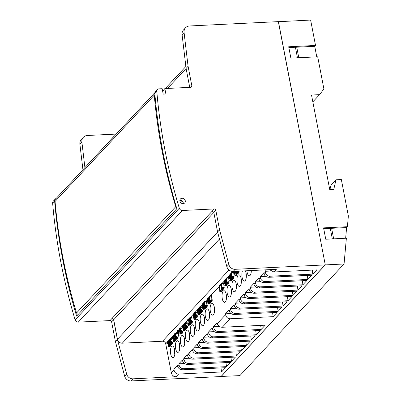 <?xml version="1.0" encoding="UTF-8"?>
<svg xmlns="http://www.w3.org/2000/svg" width="401" height="401" viewBox="0 0 401 401"><rect width="100%" height="100%" fill="white"/><g stroke="black" fill="none" stroke-linecap="round" stroke-linejoin="round"><path stroke-width="0.6" d="M214.149 307.873L214.595 310.173M241.036 278.058A2.195 0.842 -92.8 0 0 241.041 279.256M164.841 88.571L165.884 93.979L163.202 94.11L162.159 88.701L159.012 88.857A2.907 2.516 43 0 0 157.408 89.578A2.907 2.516 43 0 0 156.811 91.398A581.525 503.561 43 0 0 179.307 208.214A2.907 2.516 43 0 0 182.44 210.495L214.194 208.941A1.454 1.258 -137 0 1 215.793 210.229L219.568 229.823L228.836 264.54A5.814 5.038 43 0 0 235.156 269.307L325.181 264.906L324.81 262.47L278.329 21.629L189.563 25.97A7.268 6.296 43 0 0 185.548 27.769A7.268 6.296 43 0 0 184.079 32.586L188.074 66.29L191.848 85.889A1.454 1.258 -137 0 1 190.771 87.303L164.841 88.571L162.651 91.248M332.324 238.906L330.294 228.359M297.447 57.804L295.417 47.253M116.2 134.074L87.368 135.488A7.268 6.296 43 0 0 83.358 137.287A7.268 6.296 43 0 0 81.889 142.099L84.912 167.608M176.129 376.714A4.361 3.774 43 0 1 171.327 372.855L165.728 343.797A2.907 2.516 43 0 0 162.525 341.226L122.28 343.191A4.361 3.774 43 0 1 117.473 339.336L113.704 319.737L112.095 318.454L113.603 319.742L117.378 339.341L126.646 374.058A5.814 5.038 43 0 0 132.967 378.825L176.129 376.714L178.6 374.058L221.537 371.958L225.507 367.707L182.565 369.807L183.558 368.74L226.5 366.639L230.47 362.389L187.528 364.489L188.52 363.426L231.462 361.326L235.427 357.07L192.49 359.171L193.482 358.108L236.42 356.008L240.389 351.757L197.452 353.857L198.445 352.79L241.382 350.69L245.352 346.439L202.41 348.539L203.407 347.477L246.344 345.376L250.314 341.121L207.372 343.221L208.365 342.158L251.307 340.058L255.277 335.802L212.335 337.903L213.327 336.84L256.269 334.74L260.234 330.489L217.297 332.589L218.289 331.522L261.226 329.421L265.196 325.171L222.259 327.271L230.194 318.765L273.136 316.665L277.101 312.409L234.164 314.509L235.156 313.447L278.093 311.346L282.063 307.096L239.126 309.196L240.119 308.133L283.056 306.033L287.026 301.778L244.084 303.878L245.076 302.815L288.018 300.715L291.988 296.459L249.046 298.56L250.039 297.497L292.981 295.397L296.951 291.146L254.008 293.246L255.001 292.179L297.943 290.078L301.908 285.828L258.971 287.928L259.963 286.865L302.9 284.765L306.87 280.51L263.933 282.61L264.926 281.547L307.863 279.447L311.833 275.191L268.891 277.291L269.883 276.229L312.825 274.129L316.795 269.878L273.853 271.978L276.339 269.322L233.171 271.437L235.156 269.307M56.055 198.53A2.907 2.516 43 0 0 55.218 199.091A2.907 2.516 43 0 0 54.621 200.916A581.525 503.561 -137 0 0 76.621 316.093L176.831 208.705A581.525 503.561 43 0 1 154.826 93.523L156.811 91.398M220.996 367.928L221.537 371.958M225.958 362.609L226.5 366.639M230.921 357.291L231.462 361.326M235.878 351.978L236.42 356.008M240.841 346.659L241.382 350.69M245.803 341.341L246.344 345.376M250.765 336.023L251.307 340.058M255.728 330.71L256.269 334.74M260.685 325.391L261.226 329.421M272.595 312.63L273.136 316.665M277.552 307.316L278.093 311.346M282.515 301.998L283.056 306.033M287.477 296.68L288.018 300.715M292.439 291.367L292.981 295.397M297.402 286.048L297.943 290.078M302.359 280.73L302.9 284.765M307.321 275.412L307.863 279.447M312.284 270.099L312.825 274.129M171.327 372.855L174.009 369.978C174.61 372.574 176.144 373.933 178.6 374.058M174.009 369.978L173.894 369.126L179.483 368.85M182.565 369.807C180.089 369.707 178.42 368.494 177.563 366.168L177.367 365.401L173.894 369.126M177.563 366.168L178.971 364.664L178.856 363.807L184.445 363.532M187.528 364.489C185.046 364.389 183.382 363.176 182.525 360.85L182.33 360.083L178.856 363.807M182.525 360.85L183.934 359.346L183.818 358.489L189.402 358.218M192.49 359.171C190.009 359.07 188.345 357.862 187.488 355.537L187.292 354.77L183.818 358.489M187.488 355.537L188.891 354.028L188.781 353.171L194.365 352.9M197.452 353.857C194.971 353.757 193.302 352.544 192.45 350.218L192.249 349.451L188.781 353.171M192.45 350.218L193.853 348.71L193.738 347.857L199.327 347.582M202.41 348.539C199.934 348.439 198.264 347.226 197.412 344.9L197.212 344.133L193.738 347.857M197.412 344.9L198.816 343.396L198.701 342.539L204.289 342.269M207.372 343.221C204.896 343.121 203.227 341.908 202.37 339.587L202.174 338.82L198.701 342.539M202.37 339.587L203.778 338.078L203.663 337.221L209.247 336.95M212.335 337.903C209.853 337.807 208.189 336.594 207.332 334.269L207.137 333.502L203.663 337.221M207.332 334.269L208.741 332.76L208.625 331.908L214.209 331.632M217.297 332.589C214.816 332.489 213.152 331.276 212.294 328.95L212.099 328.183L208.625 331.908M212.294 328.95L213.698 327.447L213.588 326.589L219.172 326.314M222.259 327.271C219.778 327.171 218.109 325.958 217.257 323.632L217.056 322.865L213.588 326.589M217.257 323.632L225.608 314.685L225.492 313.828L231.076 313.557M234.164 314.509C231.683 314.414 230.019 313.201 229.161 310.875L228.966 310.108L225.492 313.828M229.161 310.875L230.565 309.366L230.455 308.514L236.039 308.239M239.126 309.196C236.645 309.096 234.976 307.883 234.124 305.557L233.923 304.79L230.455 308.514M234.124 305.557L235.527 304.053L235.412 303.196L241.001 302.92M244.084 303.878C241.608 303.778 239.938 302.565 239.086 300.244L238.886 299.477L235.412 303.196M239.086 300.244L240.49 298.735L240.374 297.878L245.963 297.607M249.046 298.56C246.57 298.464 244.901 297.251 244.044 294.925L243.848 294.159L240.374 297.878M244.044 294.925L245.452 293.417L245.337 292.565L250.921 292.289M254.008 293.246C251.527 293.146 249.863 291.933 249.006 289.607L248.81 288.84L245.337 292.565M249.006 289.607L250.414 288.098L250.299 287.246L255.883 286.971M258.971 287.928C256.49 287.828 254.825 286.615 253.968 284.289L253.773 283.522L250.299 287.246M253.968 284.289L255.372 282.785L255.262 281.928L260.845 281.657M263.933 282.61C261.452 282.51 259.783 281.302 258.931 278.976L258.73 278.209L255.262 281.928M258.931 278.976L260.334 277.467L260.219 276.61L265.808 276.339M268.891 277.291C266.414 277.196 264.745 275.983 263.888 273.657L263.693 272.891L260.219 276.61M263.888 273.657L265.297 272.149L265.181 271.297L270.77 271.021M266.575 269.803L265.181 271.297M174.651 349.727A5.814 2.226 -92.8 0 0 172.385 346.043A5.814 2.226 -92.8 0 0 170.445 351.958A5.814 2.226 -92.8 0 0 172.951 357.662A5.814 2.226 -92.8 0 0 174.651 349.727M184.575 339.091A5.814 2.226 -92.8 0 0 182.305 335.411A5.814 2.226 -92.8 0 0 180.365 341.326A5.814 2.226 -92.8 0 0 182.871 347.025A5.814 2.226 -92.8 0 0 184.575 339.091M179.613 344.409A5.814 2.226 -92.8 0 0 177.342 340.725A5.814 2.226 -92.8 0 0 175.407 346.644A5.814 2.226 -92.8 0 0 177.914 352.344A5.814 2.226 -92.8 0 0 179.613 344.409M189.533 333.777A5.814 2.226 -92.8 0 0 187.267 330.093A5.814 2.226 -92.8 0 0 185.327 336.013A5.814 2.226 -92.8 0 0 187.833 341.712A5.814 2.226 -92.8 0 0 189.533 333.777M209.377 312.509A5.814 2.226 -92.8 0 0 207.111 308.83A5.814 2.226 -92.8 0 0 205.172 314.745A5.814 2.226 -92.8 0 0 207.678 320.444A5.814 2.226 -92.8 0 0 209.377 312.509M199.457 323.146A5.814 2.226 -92.8 0 0 197.187 319.462A5.814 2.226 -92.8 0 0 195.247 325.376A5.814 2.226 -92.8 0 0 197.758 331.081A5.814 2.226 -92.8 0 0 199.457 323.146M194.495 328.459A5.814 2.226 -92.8 0 0 192.224 324.78A5.814 2.226 -92.8 0 0 190.29 330.695A5.814 2.226 -92.8 0 0 192.796 336.394A5.814 2.226 -92.8 0 0 194.495 328.459M204.415 317.828A5.814 2.226 -92.8 0 0 202.149 314.143A5.814 2.226 -92.8 0 0 200.209 320.063A5.814 2.226 -92.8 0 0 202.716 325.762A5.814 2.226 -92.8 0 0 204.415 317.828M214.34 307.196A5.814 2.226 -92.8 0 0 212.069 303.512A5.814 2.226 -92.8 0 0 210.129 309.432A5.814 2.226 -92.8 0 0 212.64 315.131A5.814 2.226 -92.8 0 0 214.34 307.196M226.244 294.434A5.814 2.226 -92.8 0 0 223.974 290.755A5.814 2.226 -92.8 0 0 222.039 296.67A5.814 2.226 -92.8 0 0 224.545 302.369A5.814 2.226 -92.8 0 0 226.244 294.434M242.43 270.981A5.814 2.226 -92.8 0 0 242.119 277.432A5.814 2.226 -92.8 0 0 244.389 281.106A5.814 2.226 -92.8 0 0 246.089 273.171A5.814 2.226 -92.8 0 0 245.347 270.84M236.164 283.803A5.814 2.226 -92.8 0 0 233.898 280.124A5.814 2.226 -92.8 0 0 231.958 286.038A5.814 2.226 -92.8 0 0 234.465 291.738A5.814 2.226 -92.8 0 0 236.164 283.803M231.207 289.121A5.814 2.226 -92.8 0 0 228.936 285.437A5.814 2.226 -92.8 0 0 226.996 291.357A5.814 2.226 -92.8 0 0 229.502 297.056A5.814 2.226 -92.8 0 0 231.207 289.121M241.126 278.484A5.814 2.226 -92.8 0 0 238.856 274.805A5.814 2.226 -92.8 0 0 236.921 280.72A5.814 2.226 -92.8 0 0 239.427 286.419A5.814 2.226 -92.8 0 0 241.126 278.484M253.958 270.419A5.814 2.226 -92.8 0 0 254.309 270.474A5.814 2.226 -92.8 0 0 254.655 270.384M246.891 270.765A5.814 2.226 -92.8 0 0 249.347 275.788A5.814 2.226 -92.8 0 0 251.307 270.55M236.209 271.287L236.64 273.357L238.189 273.342L238.896 272.59L239.056 271.146M234.119 271.387L233.783 272.254L233.918 272.941L234.329 272.5L234.931 275.607L236.52 275.271L236.7 273.372M232.901 276.414L233.327 272.169L231.984 272.239L230.5 273.833L230.61 274.404L231.768 273.166L231.297 277.973L231.678 278.67L232.159 278.575L232.791 276.926L232.74 276.419L232.535 276.645L232.44 277.442L231.858 278.058L231.497 277.477L231.984 272.239M231.888 278.725L233.232 278.66L233.933 277.903L234.084 276.354L232.74 276.419M229.803 281.096L231.207 279.592L230.63 276.6L229.853 277.993L229.242 277.402L229.407 275.693L229.843 275.362L230.184 275.833L230.435 275.567L230.049 274.865L229.547 274.85L228.976 276.018L229.056 277.738L229.733 278.675L230.535 277.397L230.891 279.236L229.693 280.525L229.803 281.096L231.141 281.031L232.55 279.527L232.39 278.7M231.497 274.966L229.778 274.745M230.515 276.73L230.66 275.808M227.938 281.733L228.364 277.487L227.026 277.552L225.537 279.146L225.648 279.723L226.806 278.484L226.334 283.286L226.926 284.038L227.753 282.88L227.783 281.738L227.126 283.271L226.73 283.281L226.54 282.795L227.026 277.552M226.926 284.038L228.269 283.973L228.971 283.221L229.121 281.672L227.783 281.738M226.52 280.369L226.114 280.038L224.776 280.104L224.014 281.337L224.5 283.868L225.207 283.662L225.552 282.6L225.618 284.75L225.267 285.261L224.806 284.926L224.6 285.151L225.192 285.903L225.768 285.281L225.918 283.457L225.452 281.041L224.776 280.104M225.192 285.903L226.76 285.728L227.287 284.023M222.976 287.046L223.407 282.805L222.064 282.87L220.575 284.464L220.685 285.041L221.843 283.798L221.372 288.605L221.969 289.357L222.791 288.194L222.821 287.056L222.169 288.585L221.773 288.595L221.578 288.108L222.064 282.87M221.969 289.357L223.307 289.291L224.014 288.54L224.164 286.991L222.821 287.056M221.252 289.647L221.172 285.196L219.583 285.527L219.798 291.818L221.287 290.224L221.177 289.647L219.933 290.981L219.833 285.261M219.798 291.818L221.141 291.753L222.63 290.159L222.515 289.582L221.177 289.647M211.071 299.808L211.497 295.562L210.159 295.627L208.67 297.221L208.781 297.798L209.939 296.56L209.467 301.362L210.059 302.113L210.886 300.956L210.916 299.813L210.264 301.346L209.863 301.357L209.673 300.87L210.159 295.627M210.059 302.113L211.402 302.048L212.104 301.296L212.254 299.748L210.916 299.813M208.325 303.978L208.906 303.356L209.071 301.647L208.54 300.695L208.605 298.956L208.219 298.259L207.718 298.244L207.086 299.888L207.182 300.895L207.713 301.577L207.863 303.642L208.325 303.978L209.893 303.803L210.435 302.098M209.673 298.319L207.949 298.133M206.114 305.121L206.54 300.88L205.197 300.945L203.708 302.539L203.818 303.116L204.976 301.873L204.505 306.68L205.101 307.432L205.924 306.274L205.954 305.131L205.302 306.66L204.906 306.67L204.71 306.184L205.197 300.945M205.101 307.432L206.44 307.367L207.147 306.615L207.297 305.066L205.954 305.131M202.425 305.442L202.62 304.399L203.538 304.249L203.217 303.622L202.716 303.602L202.189 305.276L202.685 308.354L203.091 309.171L203.593 309.186L204.124 308.063L204.044 306.344L203.362 305.407L202.585 306.8L202.425 305.442L203.763 305.377L203.919 304.439M203.362 309.291L204.936 309.121L205.502 307.412M204.695 303.757L204.289 303.432L202.946 303.497M200.274 307.747L201.823 307.462L201.187 306.755L199.658 306.88L199.182 307.527L198.991 309.121L199.613 310.264L199.718 312.369L200.179 312.705L200.575 312.419L201.041 310.95L200.991 310.444L200.786 310.67L200.34 311.978L199.793 311.732L200.149 309.958L200.064 309.502L199.457 309.732L199.232 308.309L199.728 307.502L200.48 307.527L199.843 306.82M200.711 309.467L200.811 307.722M201.177 310.439L201.402 309.437L200.064 309.502M200.179 312.705L201.523 312.64L202.184 311.928L202.335 310.379L200.991 310.444M198.445 314.564L199.081 313.467L199.036 311.432L198.41 309.191L197.673 309.006L197.257 310.981L197.979 314.229L198.445 314.564L200.054 314.349L200.48 312.69M194.52 313.081L196.861 312.775L196.435 312.123L194.886 312.133L194.024 313.612L194.249 315.311L194.65 315.577L194.756 317.682L195.222 318.018L195.883 317.311L196.034 315.762L195.543 317.116L194.981 317.301L195.102 314.815L194.665 315.146L194.325 314.675L194.52 313.081L195.518 312.84L194.886 312.133M195.748 314.785L195.848 313.036M196.214 315.752L196.445 314.75L195.102 314.815M195.222 318.018L196.56 317.953L197.222 317.246L197.372 315.697L196.034 315.762M194.004 319.462L194.345 318.128L194.164 317.206L194.074 318.279L193.207 313.793L192.961 314.058L194.004 319.462L195.342 319.397L195.673 317.998M189.558 318.399L191.899 318.093L191.477 317.437L189.924 317.452L189.061 318.93L189.287 320.63L189.688 320.895L189.793 323L190.259 323.336L190.921 322.63L191.071 321.081L190.585 322.434L190.024 322.62L190.139 320.133L189.538 320.364L189.277 319.532L189.558 318.399L190.56 318.158L189.924 317.452M190.786 320.103L190.886 318.354M191.257 321.071L191.483 320.068L190.139 320.133M190.259 323.336L191.603 323.271L192.264 322.559L192.415 321.011L191.071 321.081M189.412 323.021L189.578 321.883M188.4 325.331L189.102 324.574L189.302 323.532L189.252 323.026L189.046 323.251L188.951 324.048L188.37 324.665L188.009 324.083L188.495 318.84L187.006 320.439L187.117 321.011L188.275 319.772L187.728 323.412L187.934 324.995L188.4 325.331L190.009 325.116L190.625 323.316M185.392 323.697L186.941 323.412L186.305 322.7L184.776 322.83L184.3 323.477L184.109 325.071L184.731 326.208L184.836 328.319L185.297 328.655L185.693 328.369L186.159 326.9L186.109 326.394L185.904 326.615L185.457 327.928L184.911 327.677L185.267 325.908L185.182 325.447L184.575 325.682L184.35 324.254L184.846 323.452L185.598 323.477L184.961 322.77M185.828 325.417L185.929 323.672M186.295 326.384L186.52 325.381L185.182 325.447M185.297 328.655L186.64 328.589L187.302 327.878L187.452 326.329L186.109 326.394M184.009 327.366L184.109 325.617M184.475 328.334L184.701 327.888M183.478 330.599L184.139 329.893L184.34 328.85L184.29 328.344L184.084 328.564L183.638 329.878L183.092 329.627L183.447 327.858L183.362 327.396L182.756 327.627L182.535 326.203L183.026 325.396L183.778 325.427L183.523 324.865L182.956 324.78L182.265 326.63L182.51 327.893L182.911 328.158L183.016 330.269L183.478 330.599L184.821 330.534L185.483 329.828L185.668 328.635M180.43 329.01L181.979 328.725L181.342 328.018L179.813 328.148L179.342 328.795L179.147 330.384L179.768 331.527L179.874 333.632L180.34 333.968L180.731 333.687L181.197 332.213L181.152 331.712L180.941 331.933L180.495 333.241L179.949 332.995L180.31 331.226L180.219 330.765L179.618 330.995L179.392 329.572L179.884 328.765L180.635 328.79L180.004 328.083M180.866 330.735L180.966 328.985M181.332 331.702L181.563 330.7L180.219 330.765M180.34 333.968L181.678 333.903L182.34 333.196L182.49 331.647L181.152 331.712M178.375 336.208L178.886 331.086L177.894 332.148L177.583 330.539L177.332 330.805L177.643 332.414L177.232 332.86L177.362 333.547L177.778 333.106L178.375 336.208L179.964 335.878L180.149 333.923M179.041 331.076L178.926 330.474L177.583 330.539M175.468 334.329L177.016 334.043L176.385 333.336L174.856 333.462L174.38 334.108L174.189 335.702L174.806 336.845L174.911 338.95L175.377 339.286L175.773 339L176.234 337.532L176.189 337.025L175.984 337.251L175.538 338.559L174.991 338.314L175.347 336.539L175.257 336.083L174.656 336.314L174.43 334.89L174.921 334.083L175.678 334.108L175.042 333.401M175.904 336.048L176.004 334.304M176.375 337.02L176.6 336.018L175.257 336.083M175.377 339.286L176.721 339.221L177.382 338.509L177.533 336.96L176.189 337.025M173.247 341.702L174.656 340.198L174.079 337.206L173.297 338.599L172.686 338.003L172.856 336.299L173.292 335.968L173.633 336.439L173.879 336.173L173.498 335.472L172.991 335.457L172.42 336.624L172.5 338.344L173.182 339.281L173.984 338.003L174.34 339.842L173.137 341.131L173.247 341.702L174.59 341.637L175.999 340.133L175.828 339.261M173.959 337.336L174.109 336.414M170.51 339.647L172.059 339.356L171.422 338.65L169.894 338.78L169.417 339.426L169.227 341.02L169.849 342.158L169.954 344.264L170.415 344.599L170.811 344.319L171.277 342.85L171.227 342.344L171.021 342.564L170.575 343.878L170.029 343.627L170.385 341.858L170.3 341.396L169.693 341.627L169.468 340.203L169.964 339.396L170.716 339.421L170.079 338.715M170.946 341.366L171.047 339.617M171.412 342.334L171.638 341.331L170.3 341.396M170.415 344.599L171.758 344.534L172.42 343.827L172.57 342.279L171.227 342.344M168.641 346.504L169.217 345.888L169.367 344.063L168.706 341.161L167.994 340.815L167.463 341.943L167.563 343.772L168.22 344.594L169.001 343.206L169.137 344.168L168.961 345.602L168.044 345.757L168.365 346.384L170.209 346.334L170.731 344.584M174.56 349.286A5.814 2.226 -92.8 0 0 174.801 354.218M226.154 293.998A5.814 2.226 -92.8 0 0 226.395 298.93M245.993 272.73A5.814 2.226 -92.8 0 0 246.234 277.667M236.074 283.367A5.814 2.226 -92.8 0 0 236.314 288.299M231.111 288.68A5.814 2.226 -92.8 0 0 231.352 293.612M241.036 278.048A5.814 2.226 -92.8 0 0 241.277 282.981M250.916 270.565A5.814 2.226 -92.8 0 0 251.196 272.349M184.48 338.655A5.814 2.226 -92.8 0 0 184.721 343.587M179.523 343.968A5.814 2.226 -92.8 0 0 179.763 348.905M189.442 333.336A5.814 2.226 -92.8 0 0 189.683 338.269M209.287 312.073A5.814 2.226 -92.8 0 0 209.528 317.006M199.362 322.705A5.814 2.226 -92.8 0 0 199.603 327.637M194.405 328.023A5.814 2.226 -92.8 0 0 194.645 332.955M204.325 317.386A5.814 2.226 -92.8 0 0 204.565 322.324M214.244 306.755A5.814 2.226 -92.8 0 0 214.485 311.687M55.218 199.091L53.233 201.217A2.907 2.516 43 0 0 52.636 203.041A581.525 503.561 43 0 0 75.127 319.858A2.907 2.516 43 0 0 78.26 322.138L110.014 320.584L212.299 211.061L213.808 212.355L217.583 231.953L226.851 266.67A5.814 5.038 43 0 0 233.171 271.437M185.548 27.769L183.563 29.895A7.268 6.296 43 0 0 182.094 34.712L186.094 68.416L189.738 87.353M157.408 89.578L155.423 91.704A2.907 2.516 43 0 0 154.826 93.523M183.332 203.623A2.907 2.516 43 0 0 179.859 200.38M83.358 137.287L81.373 139.413A7.268 6.296 43 0 0 79.904 144.225L82.927 169.733M325.181 264.906L221.001 376.549L130.982 380.95A5.814 5.038 43 0 1 124.661 376.183L115.393 341.467L111.618 321.868A1.454 1.258 -137 0 0 110.014 320.584M179.904 201.071A2.907 2.516 43 0 0 181.929 203.442A2.907 2.516 43 0 0 184.716 202.921A2.907 2.516 43 0 0 184.305 199.096A2.907 2.516 43 0 0 180.46 198.956A2.907 2.516 43 0 0 179.904 201.071M186.094 68.416L188.074 66.29M117.378 339.341L115.393 341.467M178.971 364.664C179.573 367.256 181.102 368.619 183.558 368.74M183.934 359.346C184.535 361.943 186.064 363.301 188.52 363.426M188.891 354.028C189.498 356.624 191.026 357.983 193.482 358.108M193.853 348.71C194.46 351.306 195.989 352.669 198.445 352.79M198.816 343.396C199.417 345.988 200.951 347.351 203.407 347.477M203.778 338.078C204.38 340.675 205.908 342.033 208.365 342.158M208.741 332.76C209.342 335.356 210.871 336.715 213.327 336.84M213.698 327.447C214.304 330.038 215.833 331.401 218.289 331.522M225.608 314.685C226.209 317.281 227.738 318.64 230.194 318.765M230.565 309.366C231.171 311.963 232.7 313.321 235.156 313.447M235.527 304.053C236.134 306.645 237.663 308.008 240.119 308.133M240.49 298.735C241.091 301.331 242.625 302.69 245.076 302.815M245.452 293.417C246.054 296.013 247.582 297.372 250.039 297.497M250.414 288.098C251.016 290.695 252.545 292.058 255.001 292.179M255.372 282.785C255.978 285.382 257.507 286.74 259.963 286.865M260.334 277.467C260.941 280.063 262.47 281.422 264.926 281.547M265.297 272.149C265.898 274.745 267.427 276.104 269.883 276.229M269.447 269.662L273.853 271.978M240.936 279.261L241.252 279.246M189.352 335.837L189.773 335.817M241.001 281.307L241.382 281.286M98.055 153.523L113.909 136.41M217.583 231.953L219.568 229.823M236.851 273.407L237.552 272.655L237.713 271.211M237.598 271.216L236.821 272.745L236.505 271.271M234.931 275.607L235.557 271.317M235.001 274.419L234.58 272.234L235.282 271.482L235.001 274.419M224.299 282.83L224.304 281.302L224.841 280.725L225.337 281.723L225.242 282.795L224.705 283.372L224.299 282.83L225.242 282.785M207.979 298.8L208.4 299.181L208.43 300.118L207.813 301.056L207.392 300.675L207.357 299.737L207.979 298.8M208.254 303.356L207.848 302.269L208.44 301.216L208.851 302.304L208.254 303.356M202.801 307.402L202.996 306.354L203.432 306.028L203.914 307.732L203.442 308.655L202.976 308.319L202.801 307.402L203.929 307.346M198.901 312.274L198.605 313.838L197.909 313.336L197.487 311.151L197.598 309.918L198.014 309.477L198.48 310.088L198.901 312.274M178.445 335.025L178.024 332.84L178.731 332.088L178.445 335.025M167.748 343.436L167.753 341.908L168.29 341.331L168.716 341.983L168.691 343.401L168.149 343.978L167.748 343.436L168.691 343.391M237.487 271.562L236.455 271.612M237.402 272.114L236.46 272.159M237.277 272.354L236.505 272.389M237.061 272.625L236.655 272.645M239.091 271.542L237.748 271.612M239.016 272.184L237.673 272.249M238.896 272.59L237.552 272.655M238.625 273.016L237.287 273.081M238.46 273.191L237.121 273.256M236.52 275.271L235.176 275.337M234.41 272.916L233.918 272.941M235.212 272.204L234.58 272.234M233.437 272.745L232.099 272.81M232.525 276.875L231.492 276.926M232.44 277.432L231.497 277.477M232.314 277.667L231.542 277.708M232.099 277.943L231.693 277.963M234.129 276.86L232.791 276.926M234.054 277.497L232.71 277.562M233.933 277.903L232.59 277.973M233.668 278.329L232.324 278.394M233.502 278.51L232.159 278.575M231.588 274.359L230.61 274.404M231.257 276.57L230.63 276.6M232.55 279.527L231.207 279.592M230.645 277.953L230.395 277.963M230.705 278.279L230.209 278.299M230.755 278.53L229.963 278.565M230.77 278.625L229.733 278.675M231.392 274.8L230.049 274.865M231.472 275.136L230.259 275.196M231.412 275.517L230.435 275.567M231.372 275.773L230.184 275.833M229.928 275.412L229.658 275.427M230.104 275.657L229.407 275.693M230.61 275.918L229.267 275.983M230.53 276.279L229.187 276.344M230.51 276.715L229.171 276.78M230.304 277.116L229.197 277.171M230.259 277.352L229.242 277.402M230.134 277.662L229.347 277.703M229.903 277.938L229.497 277.958M228.48 278.063L227.136 278.129M227.567 282.194L226.53 282.244M227.482 282.745L226.54 282.795M227.352 282.986L226.58 283.021M227.136 283.261L226.73 283.281M229.171 282.179L227.828 282.244M229.091 282.815L227.753 282.88M228.971 283.221L227.633 283.286M228.705 283.647L227.362 283.713M228.54 283.823L227.197 283.888M226.625 279.677L225.648 279.723M226.39 280.164L225.046 280.229M226.505 280.494L225.257 280.555M226.43 280.996L225.452 281.041M226.309 281.773L225.648 281.803M226.244 282.585L225.803 282.61M226.38 283.437L225.918 283.457M227.287 284.053L225.943 284.119M227.252 284.65L225.908 284.715M227.111 285.216L225.768 285.281M226.926 285.552L225.588 285.617M226.76 285.728L225.422 285.793M225.562 284.89L224.806 284.926M225.362 285.166L224.956 285.186M225.658 283.312L225.392 283.327M225.693 283.637L225.207 283.662M225.708 283.848L225.001 283.883M225.713 283.943L224.776 283.988M225.086 283.101L224.41 283.131M224.941 283.251L224.535 283.271M225.126 281.016L224.41 281.051M225.222 281.256L224.304 281.302M225.312 281.607L224.224 281.662M225.357 282.038L224.209 282.098M225.322 282.434L224.234 282.484M223.517 283.377L222.174 283.442M222.605 287.512L221.573 287.562M222.52 288.063L221.578 288.108M222.395 288.299L221.623 288.339M222.179 288.575L221.773 288.595M224.209 287.492L222.866 287.557M224.134 288.129L222.791 288.194M224.014 288.54L222.67 288.605M223.743 288.961L222.405 289.031M223.578 289.141L222.239 289.206M221.663 284.991L220.685 285.041M222.63 290.159L221.287 290.224M211.613 296.138L210.269 296.204M210.7 300.269L209.663 300.319M210.615 300.82L209.673 300.87M210.485 301.061L209.718 301.096M210.269 301.336L209.863 301.357M212.304 300.254L210.961 300.319M212.224 300.89L210.886 300.956M212.104 301.296L210.766 301.362M211.838 301.722L210.495 301.788M211.673 301.898L210.33 301.963M209.758 297.753L208.781 297.798M209.382 300.449L208.6 300.489M209.377 300.65L208.54 300.695M209.382 300.685L208.645 300.72M209.402 300.905L208.836 300.93M209.452 301.281L209.006 301.301M209.548 301.622L209.071 301.647M210.445 302.244L209.101 302.309M210.385 302.725L209.046 302.79M210.244 303.291L208.906 303.356M210.059 303.627L208.72 303.692M209.893 303.803L208.555 303.868M209.563 298.194L208.219 298.259M209.658 298.409L208.41 298.469M209.588 298.91L208.605 298.956M209.533 299.261L208.67 299.301M209.432 299.933L208.7 299.968M208.154 298.845L207.788 298.86M208.284 299.006L207.623 299.041M208.42 299.286L207.482 299.331M208.455 299.682L207.357 299.737M208.38 300.279L207.322 300.329M208.254 300.635L207.392 300.675M208.009 300.986L207.603 301.006M208.51 301.266L208.254 301.276M208.695 301.427L208.089 301.452M208.836 301.702L207.944 301.747M208.856 302.219L207.848 302.269M208.786 302.655L207.828 302.7M208.72 302.89L207.873 302.93M208.565 303.161L208.024 303.191M206.65 301.452L205.307 301.522M205.738 305.587L204.705 305.637M205.653 306.138L204.71 306.184M205.528 306.379L204.756 306.414M205.312 306.65L204.906 306.67M207.342 305.567L205.999 305.632M207.267 306.204L205.924 306.274M207.147 306.615L205.803 306.68M206.876 307.036L205.538 307.106M206.71 307.216L205.372 307.281M204.801 303.066L203.818 303.116M204.675 303.888L203.432 303.948M204.63 304.194L203.538 304.249M204.595 304.409L203.332 304.469M203.272 304.369L202.62 304.399M203.863 304.58L202.52 304.645M203.783 304.945L202.44 305.011M202.886 305.813L202.45 305.833M204.455 305.351L203.362 305.407M204.435 305.492L203.638 305.532M204.42 305.828L203.848 305.858M204.45 306.324L204.044 306.344M204.54 306.785L204.134 306.805M205.071 307.422L204.159 307.467M205.467 307.998L204.124 308.063M205.327 308.564L203.984 308.63M205.142 308.9L203.798 308.965M204.936 309.121L203.593 309.186M204.56 303.552L203.217 303.622M203.914 307.737L202.826 307.788M203.858 307.968L202.871 308.018M203.758 308.284L202.976 308.319M203.533 308.554L203.127 308.575M203.713 306.319L202.996 306.354M203.813 306.559L202.896 306.605M203.903 306.91L202.816 306.965M201.397 306.805L200.054 306.87M201.563 306.905L200.224 306.971M201.713 307.161L200.375 307.226M201.823 307.462L200.48 307.527M200.114 307.482L199.728 307.502M200.264 307.727L199.477 307.767M200.635 308.038L199.297 308.103M200.575 308.239L199.232 308.309M200.535 308.559L199.197 308.625M200.54 308.835L199.197 308.9M200.63 309.296L199.287 309.361M199.833 309.712L199.457 309.732M201.492 309.893L200.149 309.958M201.327 310.073L199.984 310.138M200.866 310.58L199.783 310.635M200.776 310.9L199.743 310.95M200.69 311.457L199.748 311.502M200.565 311.692L199.793 311.732M200.35 311.968L199.944 311.988M202.38 310.885L201.041 310.95M202.304 311.522L200.961 311.587M202.184 311.928L200.841 311.993M201.919 312.354L200.575 312.419M201.833 312.444L200.49 312.509M199.593 310.359L198.841 310.394M199.513 311.407L199.036 311.432M199.608 312.023L199.107 312.048M199.753 312.409L199.132 312.439M200.48 312.92L199.137 312.991M200.425 313.402L199.081 313.467M200.284 313.968L198.941 314.033M200.054 314.349L198.716 314.414M198.971 308.805L197.944 308.855M198.981 308.94L198.219 308.981M199.001 309.161L198.41 309.191M199.071 309.542L198.58 309.562M199.162 309.843L198.685 309.863M198.164 309.562L197.783 309.582M198.36 309.883L197.598 309.918M198.52 310.234L197.523 310.284M198.721 311.091L197.487 311.151M198.846 311.823L197.578 311.883M198.886 312.635L197.733 312.69M198.836 313.291L197.909 313.336M198.61 313.828L198.209 313.848M196.435 312.123L195.097 312.189M196.605 312.219L195.262 312.284M196.756 312.474L195.412 312.539M196.861 312.775L195.518 312.84M195.157 312.8L194.766 312.815M195.678 313.351L194.335 313.417M195.613 313.557L194.274 313.622M195.578 313.878L194.234 313.943M195.578 314.148L194.239 314.214M195.668 314.61L194.325 314.675M194.871 315.031L194.5 315.046M196.53 315.211L195.192 315.276M196.365 315.387L195.026 315.452M195.909 315.898L194.821 315.948M195.818 316.219L194.781 316.269M195.733 316.77L194.791 316.815M195.603 317.011L194.831 317.046M195.387 317.281L194.981 317.301M197.422 316.199L196.079 316.269M197.342 316.84L196.004 316.905M197.222 317.246L195.883 317.311M196.956 317.672L195.613 317.737M196.871 317.757L195.533 317.823M194.019 313.752L193.207 313.793M194.61 317.186L194.164 317.206M195.683 318.063L194.345 318.128M195.593 319.131L194.249 319.196M191.477 317.437L190.134 317.502M191.643 317.537L190.3 317.602M191.793 317.792L190.45 317.858M191.899 318.093L190.56 318.158M190.194 318.113L189.808 318.133M190.716 318.67L189.372 318.735M190.655 318.875L189.312 318.94M190.615 319.191L189.272 319.256M190.62 319.467L189.277 319.532M190.706 319.928L189.367 319.993M189.914 320.344L189.538 320.364M191.573 320.529L190.229 320.594M191.407 320.705L190.064 320.77M190.946 321.211L189.858 321.266M190.856 321.532L189.823 321.587M190.771 322.088L189.828 322.133M190.645 322.324L189.874 322.364M190.43 322.599L190.024 322.62M192.46 321.517L191.117 321.582M192.385 322.153L191.041 322.219M192.264 322.559L190.921 322.63M191.994 322.985L190.655 323.051M191.914 323.076L190.57 323.141M189.087 318.815L188.495 318.84M189.046 319.397L188.605 319.417M189.036 323.482L188.004 323.532M188.951 324.038L188.009 324.083M188.826 324.274L188.054 324.314M188.61 324.549L188.204 324.569M189.798 323L189.252 323.026M190.64 323.467L189.302 323.532M190.565 324.103L189.222 324.168M190.445 324.509L189.102 324.574M190.174 324.935L188.836 325M190.009 325.116L188.67 325.181M188.099 320.965L187.117 321.011M186.515 322.755L185.172 322.82M186.681 322.85L185.342 322.915M186.831 323.111L185.493 323.176M186.941 323.412L185.598 323.477M185.232 323.432L184.846 323.452M185.382 323.677L184.595 323.717M185.753 323.988L184.415 324.053M185.693 324.188L184.35 324.254M185.653 324.509L184.315 324.574M185.658 324.785L184.315 324.85M185.748 325.241L184.405 325.306M184.951 325.662L184.575 325.682M186.61 325.843L185.267 325.908M186.445 326.023L185.102 326.088M185.984 326.529L184.901 326.584M185.894 326.85L184.861 326.9M185.808 327.401L184.866 327.452M185.683 327.642L184.911 327.677M185.468 327.918L185.061 327.938M187.498 326.835L186.159 326.9M187.422 327.472L186.079 327.537M187.302 327.878L185.959 327.943M187.036 328.304L185.693 328.369M186.951 328.394L185.608 328.459M184.084 324.67L183.147 324.715M184.089 324.735L183.352 324.77M184.094 324.84L183.523 324.865M184.114 325.101L183.673 325.126M184.174 325.406L183.778 325.427M184.224 325.612L183.573 325.647M183.412 325.381L183.026 325.396M183.563 325.627L182.776 325.662M183.934 325.933L182.595 326.003M183.874 326.138L182.535 326.203M183.838 326.459L182.495 326.524M183.838 326.73L182.5 326.8M183.929 327.191L182.585 327.256M183.132 327.612L182.756 327.627M184.63 327.336L183.362 327.396M184.686 327.797L183.447 327.858M184.625 327.968L183.287 328.038M184.164 328.479L183.082 328.529M184.074 328.8L183.041 328.85M183.989 329.351L183.046 329.396M183.864 329.592L183.092 329.627M183.648 329.868L183.242 329.888M184.836 328.319L184.29 328.344M185.678 328.785L184.34 328.85M185.603 329.421L184.265 329.487M185.483 329.828L184.139 329.893M185.217 330.254L183.874 330.319M185.132 330.339L183.793 330.409M181.553 328.073L180.214 328.138M181.723 328.168L180.38 328.234M181.874 328.424L180.53 328.489M181.979 328.725L180.635 328.79M180.275 328.745L179.884 328.765M180.42 328.99L179.638 329.031M180.791 329.301L179.453 329.366M180.731 329.507L179.392 329.572M180.696 329.822L179.352 329.888M180.696 330.098L179.357 330.163M180.786 330.559L179.442 330.625M179.989 330.975L179.618 330.995M181.648 331.161L180.31 331.226M181.483 331.336L180.144 331.401M181.026 331.848L179.939 331.898M180.936 332.168L179.899 332.218M180.851 332.72L179.909 332.765M180.721 332.96L179.949 332.995M180.505 333.231L180.099 333.251M182.54 332.148L181.197 332.213M182.46 332.785L181.122 332.855M182.34 333.196L181.001 333.261M182.074 333.622L180.731 333.687M181.989 333.707L180.65 333.772M179.728 331.742L179.016 331.777M179.964 335.878L178.625 335.943M177.859 333.522L177.362 333.547M179.307 331.066L178.886 331.086M178.661 332.81L178.024 332.84M176.59 333.386L175.252 333.452M176.761 333.487L175.417 333.552M176.911 333.742L175.568 333.807M177.016 334.043L175.678 334.108M175.312 334.063L174.921 334.083M175.463 334.309L174.676 334.349M175.833 334.619L174.49 334.685M175.773 334.82L174.43 334.89M175.733 335.141L174.39 335.206M175.738 335.416L174.395 335.482M175.823 335.878L174.485 335.943M175.031 336.294L174.656 336.314M176.691 336.474L175.347 336.539M176.525 336.655L175.182 336.72M176.064 337.161L174.976 337.216M175.974 337.482L174.941 337.532M175.889 338.038L174.946 338.083M175.758 338.274L174.991 338.314M175.548 338.549L175.137 338.569M177.578 337.467L176.234 337.532M177.503 338.103L176.159 338.168M177.382 338.509L176.039 338.574M177.112 338.935L175.773 339M177.031 339.025L175.688 339.091M174.746 337.176L174.079 337.206M175.999 340.133L174.656 340.198M174.154 338.88L173.658 338.905M174.199 339.136L173.412 339.171M174.219 339.226L173.182 339.281M174.164 335.301L173.222 335.351M174.169 335.442L173.498 335.472M174.204 335.777L173.708 335.802M174.275 336.153L173.879 336.173M174.35 336.404L173.633 336.439M173.377 336.018L173.107 336.033M173.553 336.264L172.856 336.299M174.054 336.524L172.716 336.589M173.974 336.885L172.636 336.95M173.959 337.321L172.615 337.386M173.753 337.722L172.641 337.777M173.708 337.958L172.686 338.003M173.578 338.269L172.796 338.304M173.352 338.544L172.941 338.564M171.633 338.705L170.29 338.77M171.798 338.8L170.46 338.865M171.949 339.056L170.61 339.121M172.059 339.356L170.716 339.421M170.35 339.381L169.964 339.396M170.5 339.627L169.713 339.662M170.871 339.933L169.528 340.003M170.811 340.138L169.468 340.203M170.771 340.459L169.433 340.524M170.776 340.73L169.433 340.795M170.866 341.191L169.523 341.256M170.069 341.612L169.693 341.627M171.728 341.792L170.385 341.858M171.563 341.968L170.219 342.033M171.102 342.479L170.019 342.529M171.011 342.8L169.979 342.85M170.926 343.351L169.984 343.396M170.801 343.592L170.029 343.627M170.585 343.863L170.179 343.883M172.615 342.785L171.277 342.85M172.54 343.421L171.197 343.487M172.42 343.827L171.077 343.893M172.154 344.253L170.811 344.319M172.069 344.339L170.726 344.404M169.207 340.66L168.22 340.71M169.212 340.8L168.495 340.835M169.252 341.136L168.706 341.161M169.362 341.627L168.901 341.647M169.803 342.374L169.097 342.409M169.738 343.191L169.252 343.211M169.884 344.038L169.367 344.063M170.736 344.659L169.392 344.725M170.701 345.256L169.357 345.321M170.56 345.822L169.217 345.888M170.375 346.158L169.032 346.223M170.209 346.334L168.866 346.399M169.006 345.497L168.25 345.532M168.806 345.772L168.4 345.787M169.107 343.918L168.841 343.933M169.142 344.243L168.656 344.269M169.157 344.454L168.45 344.489M169.162 344.549L168.22 344.594M168.535 343.702L167.854 343.737M168.39 343.857L167.984 343.878M168.57 341.622L167.854 341.657M168.671 341.863L167.753 341.908M168.761 342.213L167.673 342.269M168.801 342.644L167.658 342.7M168.766 343.04L167.683 343.091M154.916 92.601A2.907 2.516 43 0 0 154.761 92.751L55.549 199.076A2.907 2.516 43 0 0 55.062 201.477A567.41 491.34 43 0 0 76.541 313.011A2.907 2.516 43 0 0 78.2 314.404M180.625 202.525A2.18 1.89 -137 0 1 181.142 203.006M154.761 92.751A2.907 2.516 43 0 0 154.275 95.152A567.41 491.34 43 0 0 175.753 206.685A2.907 2.516 43 0 0 176.48 207.533M182.204 203.538L181.668 200.751M76.541 313.011L175.753 206.685M55.062 201.477L154.275 95.152M329.908 189.638L331.01 185.112L335.973 179.793L341.336 179.533L348.364 216.024L347.406 226.71L346.614 227.562L323.717 228.68M316.76 56.857L314.725 46.31L315.522 45.458L310.63 20.05L278.349 21.714M335.973 179.793L333.767 189.452L329.747 189.648L311.527 95.042L319.577 94.646L323.903 88.977L317.707 56.812L290.875 58.125L288.69 46.772L315.522 45.458M221.086 376.459L239.883 375.622L344.058 263.983L346.374 238.219L325.752 239.232L323.567 227.878L347.406 226.71M345.652 238.254L346.614 227.562M344.058 263.983L325.276 264.901L278.429 21.624M221.101 376.544L325.276 264.901M314.725 46.31L288.845 47.574M298.78 57.739L296.75 47.188M333.657 238.841L331.627 228.294M319.577 94.646L312.84 101.864M333.351 189.472L333.702 189.097M165.728 343.797L167.463 341.943M168.631 340.69L169.257 340.018M170.49 338.695L172.42 336.624M173.633 335.331L174.219 334.7M175.453 333.381L177.422 331.266M178.129 330.514L179.182 329.381M180.41 328.063L182.32 326.018M183.553 324.695L184.139 324.068M185.372 322.75L187.097 320.9M190.335 317.432L193.051 314.519M193.753 313.767L194.064 313.437M195.292 312.113L197.307 309.958M198.355 308.835L199.021 308.118M200.254 306.8L202.229 304.685M203.357 303.477L203.798 303.001M205.743 300.915L207.147 299.412M208.355 298.113L208.761 297.682M210.7 295.602L219.593 286.073M220.375 285.236L220.665 284.926M222.61 282.84L224.014 281.337M225.182 280.083L225.628 279.607M227.567 277.527L228.976 276.023M230.184 274.725L230.585 274.294M232.53 272.209L233.257 271.432M113.704 319.737L213.828 212.44M212.299 211.066L214.194 208.941M78.26 322.138L182.44 210.495M179.307 208.214L75.127 319.858M190.515 87.318L191.848 85.889M182.094 34.712L184.079 32.586M132.967 378.825L130.982 380.95M126.646 374.058L124.661 376.183M113.603 319.742L111.618 321.868M52.636 203.041L54.621 200.916M226.851 266.67L228.836 264.54M213.808 212.355L215.793 210.229M81.889 142.099L79.904 144.225M167.498 88.441L186.109 68.501M117.473 339.336L217.603 232.029M122.28 343.191L219.472 239.036M162.525 341.226L229.006 269.983M165.272 88.551L185.863 66.486"/></g></svg>
